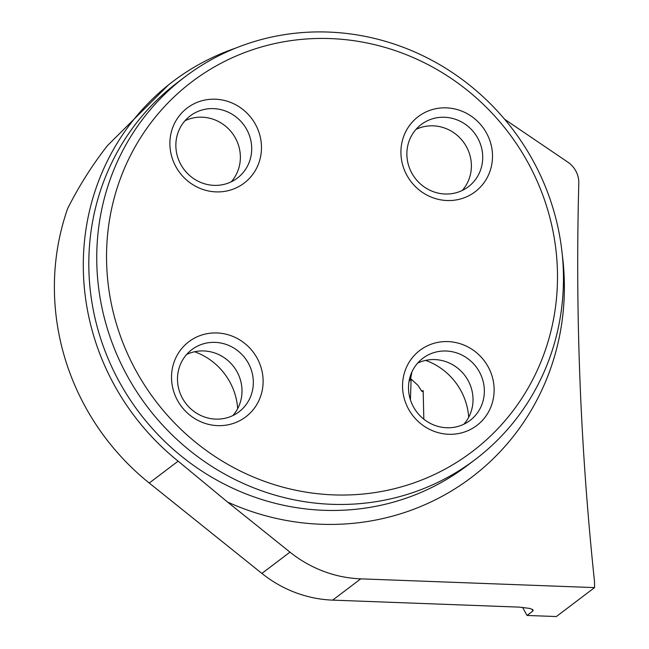 <?xml version="1.0" encoding="UTF-8"?>
<svg xmlns="http://www.w3.org/2000/svg" width="649" height="649" viewBox="0 0 649 649"><rect width="100%" height="100%" fill="white"/><g stroke="black" fill="none" stroke-linecap="round" stroke-linejoin="round"><path stroke-width="0.97" d="M522.55 607.334L527.045 615.455L532.651 611.212A1846.056 1763.495 -127.1 0 1 532.334 609.379M423.838 419.189L423.156 390.568L421.761 391.217L418.029 385.409L410.63 378.667L411.92 371.942M504.662 119.294L567.859 162.161A24.013 22.942 52.9 0 1 578.794 183.294A3017.923 2882.963 52.9 0 0 594.525 581.78L594.565 587.605L556.339 616.55L527.045 615.455M235.595 48.148A243.74 232.837 52.9 0 0 173.007 81.409A243.74 232.837 52.9 0 0 83.291 266.861A243.74 232.837 52.9 0 0 178.142 461.147L227.539 502.042L289.981 552.137A120.065 114.703 52.9 0 0 360.763 578.851L594.565 587.605M173.007 81.409L168.943 84.492L107.491 145.579C92.247 165.073 78.983 186.028 67.699 208.443A243.74 232.837 52.9 0 0 149.238 483.034L261.888 573.416A120.065 114.703 52.9 0 0 332.669 600.13L519.524 607.131L529.835 608.446L532.513 609.484L533.17 610.287L532.651 611.212M425.63 360.39A63.034 60.219 -127.1 0 1 468.692 417.258M237.672 408.619A63.034 60.219 52.9 0 0 194.611 351.75M563.462 276.92A240.138 229.397 -127.1 0 1 475.076 459.63A240.138 229.397 -127.1 0 1 229.284 476.585A240.138 229.397 -127.1 0 1 96.742 259.454A240.138 229.397 -127.1 0 1 185.127 76.744A240.138 229.397 -127.1 0 1 430.92 59.797A240.138 229.397 -127.1 0 1 563.462 276.92M557.499 275.176A232.034 221.658 -127.1 0 1 220.652 460.109A232.034 221.658 -127.1 0 1 217.886 64.941A232.034 221.658 -127.1 0 1 557.499 275.176M263.121 381.004A47.126 45.016 52.9 0 0 216.993 332.953A47.126 45.016 52.9 0 0 171.523 377.58A47.126 45.016 52.9 0 0 217.642 425.63A47.126 45.016 52.9 0 0 263.121 381.004M261.482 147.258A47.126 45.016 -127.1 0 1 216.012 191.885A47.126 45.016 -127.1 0 1 169.892 143.835A47.126 45.016 -127.1 0 1 215.363 99.208A47.126 45.016 -127.1 0 1 261.482 147.258M494.132 389.651A47.126 45.016 -127.1 0 1 448.662 434.27A47.126 45.016 -127.1 0 1 402.542 386.22A47.126 45.016 -127.1 0 1 448.013 341.601A47.126 45.016 -127.1 0 1 494.132 389.651M492.502 155.906A47.126 45.016 52.9 0 0 446.382 107.856A47.126 45.016 52.9 0 0 400.912 152.474A47.126 45.016 52.9 0 0 447.031 200.525A47.126 45.016 52.9 0 0 492.502 155.906M417.64 363.132A39.021 37.277 -127.1 0 1 464.822 375.455A39.021 37.277 -127.1 0 1 463.889 424.211M408.505 387.964A39.021 37.277 -127.1 0 1 422.872 358.272A39.021 37.277 -127.1 0 1 476.147 366.88A39.021 37.277 -127.1 0 1 469.981 420.495A39.021 37.277 -127.1 0 1 430.044 423.245A39.021 37.277 -127.1 0 1 408.505 387.964M416.009 129.386A39.021 37.277 -127.1 0 1 463.191 141.709A39.021 37.277 -127.1 0 1 462.258 190.465M406.874 154.219A39.021 37.277 -127.1 0 1 421.233 124.527A39.021 37.277 -127.1 0 1 474.516 133.134A39.021 37.277 -127.1 0 1 468.351 186.75A39.021 37.277 -127.1 0 1 428.413 189.5A39.021 37.277 -127.1 0 1 406.874 154.219M184.989 120.738A39.021 37.277 -127.1 0 1 232.172 133.061A39.021 37.277 -127.1 0 1 231.239 181.817M175.855 145.571A39.021 37.277 -127.1 0 1 190.222 115.887A39.021 37.277 -127.1 0 1 243.497 124.486A39.021 37.277 -127.1 0 1 237.331 178.102A39.021 37.277 -127.1 0 1 197.393 180.86A39.021 37.277 -127.1 0 1 175.855 145.571M186.62 354.484A39.021 37.277 -127.1 0 1 233.802 366.807A39.021 37.277 -127.1 0 1 232.877 415.563M177.485 379.316A39.021 37.277 -127.1 0 1 191.853 349.633A39.021 37.277 -127.1 0 1 245.127 358.232A39.021 37.277 -127.1 0 1 238.97 411.847A39.021 37.277 -127.1 0 1 199.024 414.606A39.021 37.277 -127.1 0 1 177.485 379.316M410.809 378.935L408.984 381.628M411.109 379.251L410.428 399.841M360.763 578.851L332.669 600.13M185.127 76.744L177.201 82.748A240.138 229.397 52.9 0 0 88.816 265.457A240.138 229.397 52.9 0 0 221.358 482.58A240.138 229.397 52.9 0 0 467.15 465.625L475.076 459.63M149.238 483.034L178.142 461.147M261.888 573.416L289.981 552.137M562.294 254.87A252.145 240.868 -127.1 0 1 227.539 502.042M422.069 391.444L423.172 391.485"/></g></svg>
